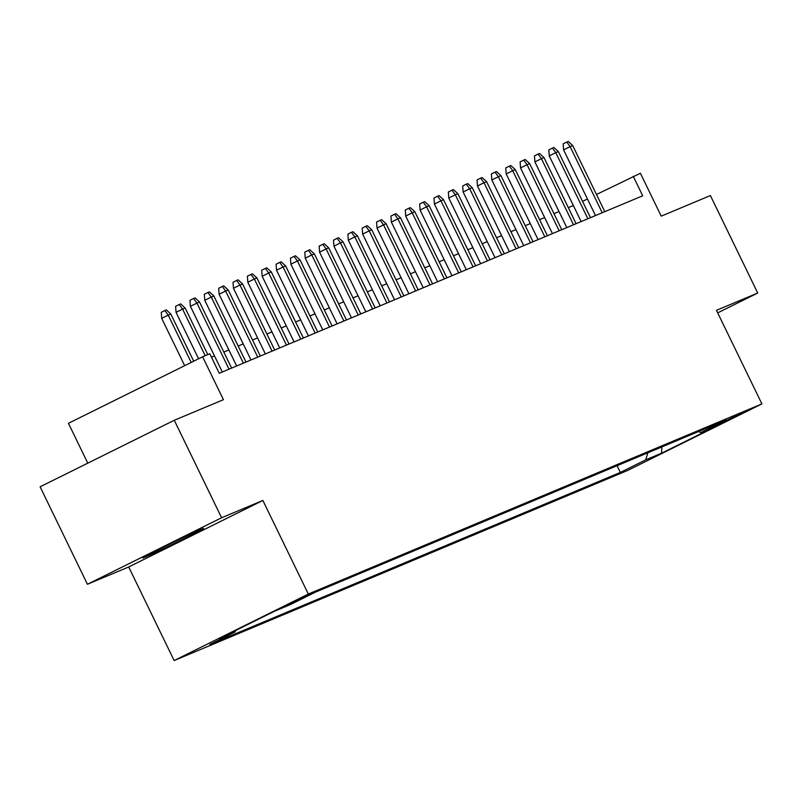<?xml version="1.0" encoding="UTF-8"?>
<svg xmlns="http://www.w3.org/2000/svg" width="802" height="802" viewBox="0 0 802 802"><rect width="100%" height="100%" fill="white"/><g stroke="black" fill="none" stroke-linecap="round" stroke-linejoin="round"><path stroke-width="1.2" d="M201.472 529.17A33.814 0.712 154.1 0 0 167.327 545.25A33.814 0.712 154.1 0 0 142.766 557.961A33.814 0.712 154.1 0 0 144.891 557.21A33.814 0.712 154.1 0 0 179.036 541.129A33.814 0.712 154.1 0 0 203.598 528.418A33.814 0.712 154.1 0 0 201.472 529.17M741.349 413.21L717.269 425.03L741.349 413.21M174.144 660.547L627.725 470.413L761.9 403.907L308.319 594.041L174.144 660.547L128.701 566.974L262.876 500.458L221.613 517.761L87.428 584.267L128.701 566.974M87.428 584.267L40.1 486.794L174.275 420.278L223.437 399.677L202.615 356.79L68.431 423.296L87.789 463.155M717.7 312.87L757.73 293.031L710.392 195.548L661.229 216.159L640.407 173.272L596.477 194.495M221.613 517.761L174.275 420.278M202.615 356.79L209.793 353.772L219.257 373.271L642.693 195.778L633.229 176.28M286.314 605.711L312.8 592.939L286.224 605.52M698.412 431.596L700.838 432.529L726.231 419.937L315.707 592.026L290.324 604.608L274.535 611.224L219.407 638.552L235.197 631.926L209.813 644.517L620.337 472.428L645.72 459.847L647.866 452.789M700.838 432.529L716.627 425.902L661.51 453.23L645.72 459.847M262.876 500.458L308.319 594.041M757.73 293.031L716.457 310.324L761.9 403.907M573.36 205.533L568.317 207.648M559.004 211.558L553.961 213.663M544.648 217.573L539.606 219.688M530.292 223.588L525.25 225.703M515.937 229.603L510.904 231.718M501.591 235.618L496.548 237.733M487.235 241.633L482.192 243.748M472.879 247.658L467.837 249.763M458.523 253.673L453.481 255.788M444.168 259.688L439.135 261.803M429.822 265.703L424.779 267.818M415.466 271.718L410.423 273.833M401.11 277.743L396.068 279.848M386.754 283.758L381.712 285.873M372.399 289.773L367.366 291.888M358.053 295.788L353.01 297.903M343.697 301.803L338.655 303.918M329.341 307.828L324.299 309.933M314.985 313.843L309.943 315.958M300.63 319.858L295.597 321.973M286.284 325.873L281.241 327.988M271.928 331.888L266.886 334.003M257.572 337.913L252.53 340.018M243.217 343.928L238.174 346.033M228.861 349.943L223.828 352.058M214.515 355.958L211.467 357.231M587.445 198.976L582.553 201.392M235.628 630.512L235.197 631.926M617.069 465.701L620.337 472.428M661.51 453.23L661.881 446.914M191.207 362.444L168.23 315.116L161.703 318.354L161.262 312.329L164.891 310.524L168.23 315.116L170.806 314.033L193.713 361.201M161.703 318.354L184.681 365.672M164.891 310.524L166.325 309.923L170.806 314.033M205.212 355.697L182.585 309.101L176.049 312.339L175.618 306.304L179.247 304.509L182.585 309.101L185.162 308.018L207.788 354.614M176.049 312.339L198.605 358.775M179.247 304.509L180.681 303.908L185.162 308.018M229.031 369.181L196.931 303.086L190.405 306.324L189.974 300.289L193.593 298.494L196.931 303.086L199.518 302.003L231.608 368.098M190.405 306.324L222.294 371.998M193.593 298.494L195.036 297.893L199.518 302.003M243.377 363.156L211.287 297.071L204.761 300.299L204.32 294.274L207.949 292.479L211.287 297.071L213.873 295.988L245.963 362.073M204.761 300.299L236.65 365.983M207.949 292.479L209.382 291.878L213.873 295.988M257.733 357.141L225.643 291.046L219.116 294.284L218.675 288.259L222.304 286.454L225.643 291.046L228.229 289.963L260.319 356.058M219.116 294.284L251.006 359.968M222.304 286.454L223.738 285.853L228.229 289.963M272.089 351.126L239.999 285.031L233.472 288.269L233.031 282.244L236.66 280.439L239.999 285.031L242.575 283.948L274.675 350.043M233.472 288.269L265.362 353.943M236.66 280.439L238.094 279.838L242.575 283.948M286.444 345.111L254.354 279.016L247.818 282.254L247.387 276.219L251.016 274.424L254.354 279.016L256.931 277.933L289.031 344.028M247.818 282.254L279.718 347.928M251.016 274.424L252.45 273.823L256.931 277.933M300.8 339.096L268.7 273.001L262.174 276.239L261.743 270.204L265.362 268.409L268.7 273.001L271.287 271.918L303.377 338.013M262.174 276.239L294.063 341.913M265.362 268.409L266.805 267.808L271.287 271.918M315.146 333.071L283.056 266.986L276.53 270.214L276.088 264.189L279.718 262.394L283.056 266.986L285.642 265.903L317.732 331.988M276.53 270.214L308.419 335.898M279.718 262.394L281.151 261.793L285.642 265.903M329.502 327.056L297.412 260.961L290.885 264.199L290.444 258.174L294.073 256.379L297.412 260.961L299.998 259.878L332.088 325.973M290.885 264.199L322.775 329.883M294.073 256.379L295.507 255.778L299.998 259.878M343.857 321.041L311.767 254.946L305.241 258.184L304.8 252.159L308.429 250.354L311.767 254.946L314.354 253.863L346.444 319.958M305.241 258.184L337.131 323.858M308.429 250.354L309.863 249.753L314.354 253.863M358.213 315.026L326.123 248.931L319.587 252.169L319.156 246.134L322.785 244.339L326.123 248.931L328.7 247.848L360.8 313.943M319.587 252.169L351.487 317.843M322.785 244.339L324.219 243.738L328.7 247.848M372.569 309.011L340.469 242.916L333.943 246.154L333.512 240.119L337.131 238.324L340.469 242.916L343.055 241.833L375.146 307.928M333.943 246.154L365.832 311.828M337.131 238.324L338.574 237.723L343.055 241.833M386.925 302.996L354.825 236.901L348.299 240.129L347.868 234.104L351.487 232.309L354.825 236.901L357.411 235.818L389.501 301.903M348.299 240.129L380.188 305.813M351.487 232.309L352.92 231.708L357.411 235.818M401.271 296.971L369.181 230.886L362.654 234.114L362.213 228.089L365.842 226.294L369.181 230.886L371.767 229.793L403.857 295.888M362.654 234.114L394.544 299.798M365.842 226.294L367.276 225.693L371.767 229.793M415.626 290.956L383.536 224.861L377.01 228.099L376.569 222.074L380.198 220.269L383.536 224.861L386.123 223.778L418.213 289.873M377.01 228.099L408.9 293.783M380.198 220.269L381.632 219.668L386.123 223.778M429.982 284.941L397.892 218.846L391.366 222.084L390.925 216.059L394.554 214.254L397.892 218.846L400.469 217.763L432.569 283.858M391.366 222.084L423.255 287.758M394.554 214.254L395.987 213.653L400.469 217.763M444.338 278.926L412.238 212.831L405.712 216.069L405.281 210.034L408.91 208.239L412.238 212.831L414.824 211.748L446.914 277.843M405.712 216.069L437.611 281.743M408.91 208.239L410.343 207.638L414.824 211.748M458.694 272.911L426.594 206.816L420.068 210.044L419.636 204.019L423.255 202.224L426.594 206.816L429.18 205.733L461.27 271.828M420.068 210.044L451.957 275.728M423.255 202.224L424.689 201.623L429.18 205.733M473.04 266.886L440.95 200.801L434.423 204.029L433.982 198.004L437.611 196.209L440.95 200.801L443.536 199.718L475.626 265.803M434.423 204.029L466.313 269.713M437.611 196.209L439.045 195.608L443.536 199.718M487.395 260.871L455.305 194.776L448.779 198.014L448.338 191.989L451.967 190.184L455.305 194.776L457.892 193.693L489.982 259.788M448.779 198.014L480.669 263.698M451.967 190.184L453.401 189.583L457.892 193.693M501.751 254.856L469.661 188.761L463.135 191.999L462.694 185.974L466.323 184.169L469.661 188.761L472.238 187.678L504.338 253.773M463.135 191.999L495.024 257.673M466.323 184.169L467.756 183.568L472.238 187.678M516.107 248.841L484.007 182.746L477.481 185.984L477.05 179.949L480.679 178.154L484.007 182.746L486.593 181.663L518.693 247.758M477.481 185.984L509.38 251.658M480.679 178.154L482.112 177.553L486.593 181.663M530.463 242.826L498.363 176.731L491.837 179.969L491.405 173.934L495.024 172.139L498.363 176.731L500.949 175.648L533.039 241.743M491.837 179.969L523.726 245.643M495.024 172.139L496.468 171.538L500.949 175.648M544.809 236.801L512.719 170.716L506.192 173.944L505.751 167.919L509.38 166.124L512.719 170.716L515.305 169.633L547.395 235.718M506.192 173.944L538.082 239.628M509.38 166.124L510.814 165.523L515.305 169.633M559.164 230.786L527.074 164.691L520.548 167.929L520.107 161.904L523.736 160.109L527.074 164.691L529.661 163.608L561.751 229.703M520.548 167.929L552.438 233.613M523.736 160.109L525.17 159.498L529.661 163.608M573.52 224.771L541.43 158.676L534.904 161.914L534.463 155.889L538.092 154.084L541.43 158.676L544.007 157.593L576.107 223.688M534.904 161.914L566.793 227.588M538.092 154.084L539.525 153.483L544.007 157.593M587.876 218.756L555.786 152.661L549.25 155.899L548.819 149.864L552.448 148.069L555.786 152.661L558.362 151.578L590.462 217.673M549.25 155.899L581.149 221.573M552.448 148.069L553.881 147.468L558.362 151.578M602.232 212.741L570.132 146.646L563.606 149.884L563.174 143.849L566.793 142.054L570.132 146.646L572.718 145.563L604.808 211.658M563.606 149.884L595.495 215.558M566.793 142.054L568.237 141.453L572.718 145.563"/></g></svg>
